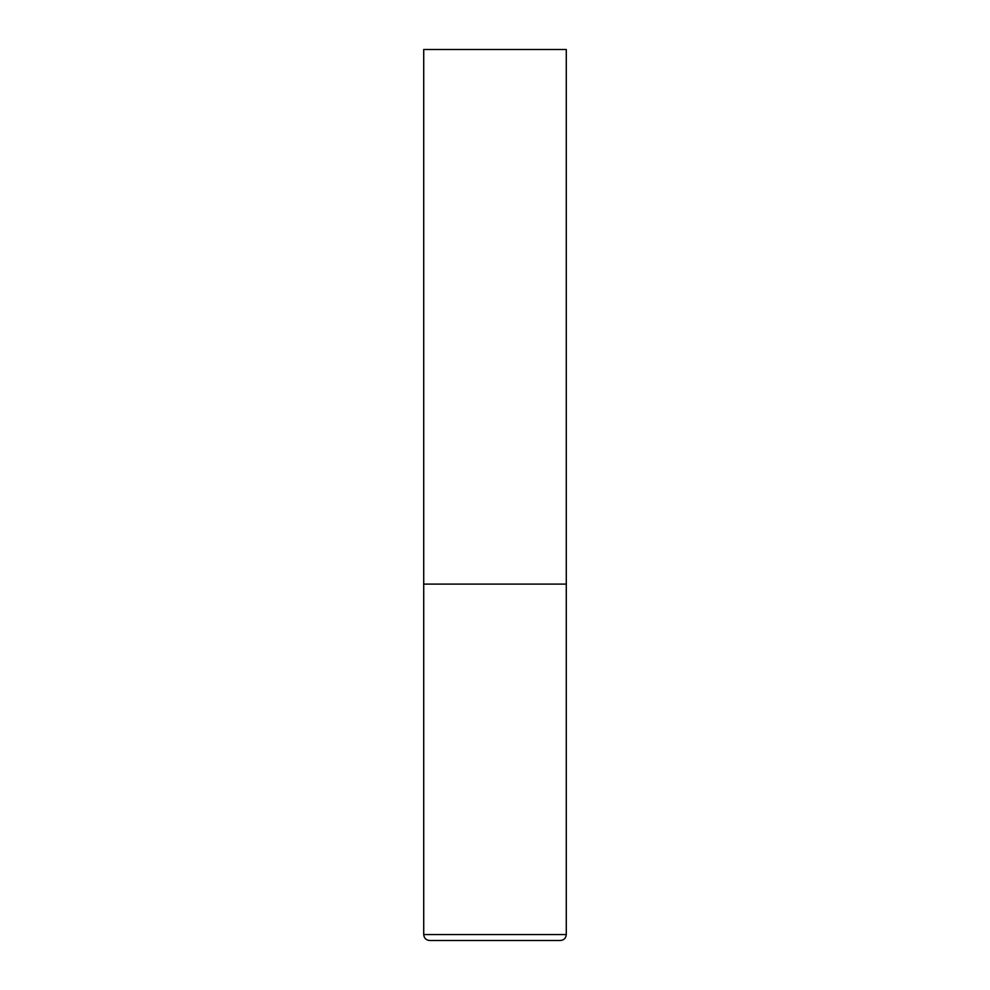<?xml version="1.0" encoding="UTF-8"?>
<svg xmlns="http://www.w3.org/2000/svg" width="990" height="990" viewBox="0 0 990 990"><rect width="100%" height="100%" fill="white"/><g stroke="black" fill="none" stroke-linecap="round" stroke-linejoin="round"><path stroke-width="0.74" stroke-dasharray="4.95 3.71" d="M495 584.1L566.28 584.1L495 584.1M495 940.5L560.34 940.5M566.28 49.5L423.72 49.5M423.72 934.56L566.28 934.56"/><path stroke-width="1.49" d="M423.72 934.56L566.28 934.56L566.28 584.1L423.72 584.1L566.28 584.1L566.28 49.5L423.72 49.5L423.72 934.56C424.067 938.173 426.046 940.154 429.66 940.5L495 940.5L429.66 940.5M566.28 934.56C565.933 938.173 563.954 940.154 560.34 940.5L495 940.5"/></g></svg>
